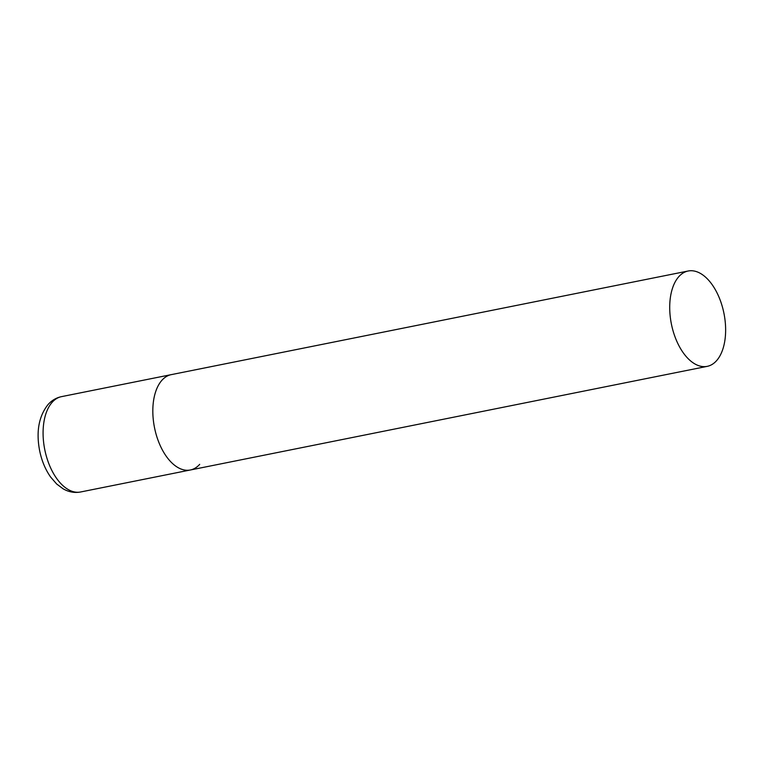 <?xml version="1.0" encoding="UTF-8"?>
<svg xmlns="http://www.w3.org/2000/svg" width="763" height="763" viewBox="0 0 763 763"><rect width="100%" height="100%" fill="white"/><g stroke="black" fill="none" stroke-linecap="round" stroke-linejoin="round"><path stroke-width="1.14" d="M199.687 464.343A48.622 26.829 -101.3 0 1 190.349 469.989A48.622 26.829 -101.3 0 1 156.863 436.779A48.622 26.829 -101.3 0 1 161.909 380.279A48.622 26.829 -101.3 0 1 171.236 374.643A48.622 26.829 78.7 0 0 160.144 445.42A48.622 26.829 78.7 0 0 190.349 469.989L80.611 491.982A48.622 26.829 -101.3 0 1 47.125 458.782A48.622 26.829 -101.3 0 1 52.17 402.282A48.622 26.829 -101.3 0 1 61.498 396.646C56.233 397.761 51.731 400.413 48.002 404.6C38.865 416.236 36.052 431.467 39.562 450.284C41.593 460.509 45.294 469.445 50.663 477.094L56.681 484.019L63.138 488.825C68.746 492.04 74.574 493.098 80.611 491.982M718.317 295.586A48.622 26.829 78.7 0 0 688.112 271.018A48.622 26.829 78.7 0 0 677.029 341.786A48.622 26.829 78.7 0 0 707.234 366.354A48.622 26.829 78.7 0 0 718.317 295.586M688.112 271.018L61.498 396.646M190.349 469.989L707.234 366.354"/></g></svg>
